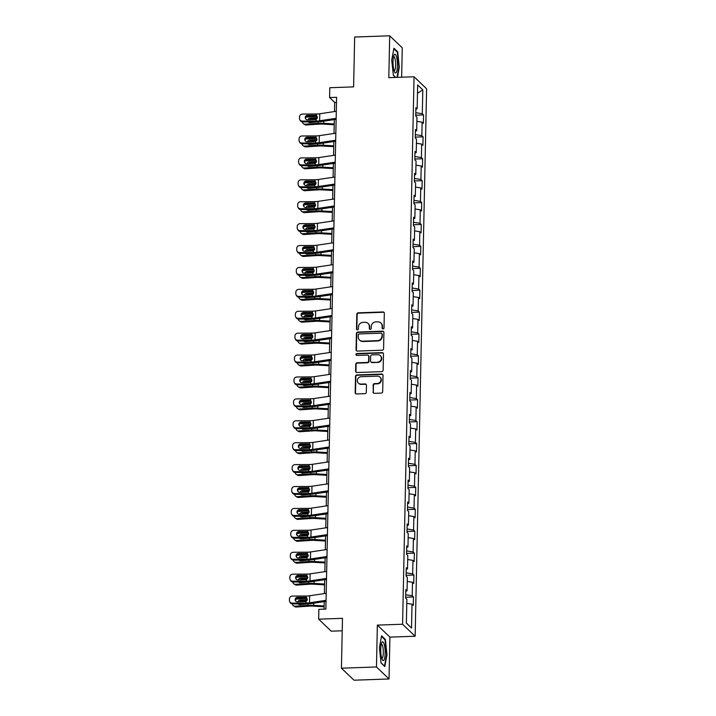 <?xml version="1.0" encoding="UTF-8"?>
<svg xmlns="http://www.w3.org/2000/svg" width="716" height="716" viewBox="0 0 716 716"><rect width="100%" height="100%" fill="white"/><g stroke="black" fill="none" stroke-linecap="round" stroke-linejoin="round"><path stroke-width="1.07" d="M383.033 328.93A0.993 0.94 -46.3 0 0 384.018 327.937L384.322 313.286A1.414 1.343 -46.3 0 0 382.979 311.952L358.215 312.82A1.414 1.343 -46.3 0 0 356.81 314.252L356.505 328.895A0.993 0.94 -46.3 0 0 357.445 329.825A0.993 0.94 -46.3 0 0 358.43 328.832L358.474 326.935A4.529 4.287 -46.3 0 1 362.967 322.37L365.026 322.298A4.529 4.287 -46.3 0 1 369.34 326.55L369.295 328.447A0.993 0.94 -46.3 0 0 370.244 329.378A0.993 0.94 -46.3 0 0 371.228 328.384L371.264 326.487A4.529 4.287 -46.3 0 1 375.757 321.923L377.824 321.851A4.529 4.287 -46.3 0 1 382.129 326.102L382.093 328A0.993 0.94 -46.3 0 0 383.033 328.93M372.982 392.001A1.414 1.343 -46.3 0 0 374.334 393.326L381.279 393.084A1.414 1.343 -46.3 0 0 382.684 391.661L383.024 375.39A1.414 1.343 -46.3 0 0 381.673 374.056L356.917 374.924A1.414 1.343 -46.3 0 0 355.512 376.356L355.172 392.619A1.414 1.343 -46.3 0 0 356.514 393.952L364.909 393.657A1.414 1.343 -46.3 0 0 366.315 392.234L366.458 385.271A1.414 1.343 -46.3 0 0 365.115 383.937L360.954 384.089A3.786 3.58 -46.3 0 1 357.642 379.131A3.786 3.58 -46.3 0 1 361.106 376.714L377.404 376.142A3.786 3.58 -46.3 0 1 380.715 381.091A3.786 3.58 -46.3 0 1 377.251 383.516L374.531 383.606A1.414 1.343 -46.3 0 0 373.134 385.038L373.322 392.323A1.414 1.343 -46.3 0 0 373.564 393.12M401.64 77.203L402.258 47.802L389.692 35.8L354.662 37.026L353.615 86.887L329.79 87.719L329.584 97.555L336.592 97.304L325.87 609.092L318.862 609.343L318.656 619.17L331.222 631.172L342.221 630.787M376.473 666.972L389.039 678.974L389.916 637.124L377.35 625.113L376.473 666.972L341.434 668.198L342.481 618.338L318.656 619.17M377.35 625.113L402.58 624.236L414.045 76.773L426.602 88.775L415.137 636.238L402.58 624.236M389.692 35.8L388.815 77.65L414.045 76.773M382.174 350.214A1.414 1.343 -46.3 0 0 383.579 348.781L383.919 332.519A1.414 1.343 -46.3 0 0 382.577 331.186L357.812 332.054A1.414 1.343 -46.3 0 0 356.407 333.477L356.067 349.748A1.414 1.343 -46.3 0 0 357.418 351.082L382.174 350.214M383.472 353.955L383.132 370.226A1.414 1.343 -46.3 0 1 381.726 371.649L356.962 372.517A1.414 1.343 -46.3 0 1 355.619 371.183L355.762 364.22A1.414 1.343 -46.3 0 1 357.168 362.797L367.21 362.448A1.414 1.343 -46.3 0 0 368.615 361.016L368.713 356.398A1.414 1.343 -46.3 0 0 367.371 355.073L356.908 355.431A0.993 0.94 -46.3 0 1 356.049 354.143A0.993 0.94 -46.3 0 1 356.953 353.507L382.129 352.621A1.414 1.343 -46.3 0 1 383.472 353.955M389.039 678.974L353.999 680.2L341.434 668.198M413.454 596.947L412.21 595.766L412.497 582.278L413.732 583.459L413.911 575.038L412.667 573.856L412.953 560.368L414.188 561.55L414.367 553.128L413.132 551.947L413.409 538.459L414.654 539.64L414.824 531.218L413.588 530.037L413.866 516.549L415.11 517.731L415.289 509.309L414.045 508.118L414.331 494.64L415.566 495.821L415.745 487.399L414.501 486.209L414.788 472.73L416.023 473.911L416.202 465.49L414.967 464.299L415.244 450.82L416.488 452.002L416.667 443.58L415.423 442.39L415.71 428.911L416.945 430.092L417.124 421.67L415.88 420.48L416.166 407.001L417.401 408.183L417.58 399.761L416.345 398.57L416.623 385.092L417.867 386.273L418.037 377.851L416.801 376.661L417.079 363.182L418.323 364.363L418.502 355.942L417.258 354.751L417.544 341.272L418.779 342.454L418.958 334.032L417.714 332.842L418.001 319.363L419.236 320.544L419.415 312.122L418.18 310.932L418.457 297.453L419.701 298.635L419.871 290.213L418.636 289.022L418.923 275.544L420.158 276.725L420.337 268.303L419.093 267.113L419.379 253.634L420.614 254.815L420.793 246.394L419.558 245.203L419.836 231.724L421.08 232.906L421.25 224.484L420.015 223.294L420.292 209.815L421.536 210.996L421.715 202.574L420.471 201.384L420.757 187.905L421.993 189.087L422.171 180.665L420.927 179.474L421.214 165.996L422.449 167.177L422.628 158.755L421.393 157.565L421.67 144.086L422.914 145.267L423.084 136.837L421.849 135.655L422.136 122.176L423.371 123.358L423.55 114.927L422.306 113.746L422.807 89.867L417.652 84.944L417.151 108.814L415.906 107.633L415.728 116.055L416.972 117.245L416.685 130.724L415.45 129.542L415.271 137.973L416.515 139.155L416.229 152.633L414.994 151.452L414.815 159.883L416.05 161.064L415.772 174.543L414.528 173.362L414.358 181.792L415.593 182.974L415.316 196.453L414.072 195.271L413.893 203.702L415.137 204.883L414.85 218.362L413.615 217.181L413.436 225.612L414.68 226.793L414.394 240.272L413.159 239.09L412.98 247.521L414.215 248.703L413.938 262.181L412.693 261L412.523 269.431L413.759 270.612L413.472 284.091L412.237 282.91L412.058 291.34L413.302 292.522L413.016 306L411.781 304.819L411.602 313.25L412.837 314.431L412.559 327.91L411.315 326.729L411.145 335.16L412.38 336.341L412.103 349.82L410.859 348.638L410.68 357.069L411.924 358.251L411.637 371.729L410.402 370.548L410.223 378.979L411.467 380.16L411.181 393.639L409.946 392.457L409.767 400.888L411.002 402.07L410.724 415.549L409.48 414.367L409.31 422.798L410.545 423.979L410.259 437.467L409.024 436.277L408.845 444.708L410.089 445.889L409.803 459.377L408.567 458.186L408.389 466.617L409.624 467.799L409.346 481.286L408.102 480.096L407.932 488.527L409.167 489.708L408.89 503.196L407.646 502.005L407.467 510.436L408.711 511.618L408.424 525.105L407.189 523.915L407.01 532.346L408.254 533.527L407.968 547.015L406.733 545.825L406.554 554.256L407.789 555.437L407.511 568.925L406.267 567.734L406.097 576.165L407.332 577.347L407.055 590.834L405.811 589.644L405.632 598.075L406.876 599.256L406.375 623.135L411.53 628.066L412.031 604.188L413.275 605.369L413.454 596.947L405.65 597.216M405.704 594.736L412.21 595.766M407.243 581.446L412.497 582.278M407.055 590.834L405.775 591.282M406.16 572.827L412.667 573.856M407.708 559.536L412.953 560.368M407.511 568.925L406.24 569.372M406.625 550.917L413.132 551.947M408.165 537.627L413.409 538.459M407.968 547.015L406.697 547.463M407.082 529.008L413.588 530.037M408.621 515.717L413.866 516.549M408.424 525.105L407.153 525.553M407.538 507.098L414.045 508.118M409.087 493.807L414.331 494.64M408.89 503.196L407.61 503.643M408.004 485.188L414.501 486.209M409.543 471.898L414.788 472.73M409.346 481.286L408.075 481.734M408.46 463.279L414.967 464.299M410 449.988L415.244 450.82M409.803 459.377L408.532 459.824M408.917 441.36L415.423 442.39M410.456 428.079L415.71 428.911M410.259 437.467L408.988 437.915M409.373 419.451L415.88 420.48M410.921 406.169L416.166 407.001M410.724 415.549L409.445 416.005M409.838 397.541L416.345 398.57M411.378 384.259L416.623 385.092M411.181 393.639L409.91 394.095M410.295 375.632L416.801 376.661M411.834 362.35L417.079 363.182M411.637 371.729L410.366 372.177M410.751 353.722L417.258 354.751M412.3 340.44L417.544 341.272M412.103 349.82L410.823 350.267M411.217 331.812L417.714 332.842M412.756 318.53L418.001 319.363M412.559 327.91L411.288 328.358M411.673 309.903L418.18 310.932M413.213 296.621L418.457 297.453M413.016 306L411.745 306.448M412.13 287.993L418.636 289.022M413.669 274.711L418.923 275.544M413.472 284.091L412.201 284.538M412.586 266.084L419.093 267.113M414.134 252.802L419.379 253.634M413.938 262.181L412.658 262.629M413.051 244.174L419.558 245.203M414.591 230.892L419.836 231.724M414.394 240.272L413.123 240.719M413.508 222.264L420.015 223.294M415.047 208.983L420.292 209.815M414.85 218.362L413.58 218.81M413.964 200.355L420.471 201.384M415.513 187.073L420.757 187.905M415.316 196.453L414.036 196.9M414.421 178.445L420.927 179.474M415.969 165.163L421.214 165.996M415.772 174.543L414.501 174.99M414.886 156.536L421.393 157.565M416.426 143.254L421.67 144.086M416.229 152.633L414.958 153.081M415.343 134.626L421.849 135.655M416.882 121.344L422.136 122.176M416.685 130.724L415.414 131.171M415.799 112.716L422.306 113.746M417.473 93.277L422.807 89.867M417.151 108.814L415.871 109.262M389.916 637.124L415.137 636.238M329.584 97.555L334.676 102.415L334.488 111.562M334.318 119.608L334.023 133.471M333.853 141.517L333.567 155.381M333.396 163.427L333.11 177.291M332.94 185.337L332.645 199.2M332.484 207.246L332.188 221.11M332.018 229.156L331.732 243.019M331.562 251.065L331.275 264.929M331.105 272.975L330.81 286.839M330.64 294.885L330.353 308.748M330.183 316.794L329.897 330.658M329.727 338.704L329.432 352.567M329.27 360.613L328.975 374.477M328.805 382.523L328.519 396.387M328.349 404.433L328.062 418.296M327.892 426.342L327.597 440.206M327.436 448.252L327.14 462.115M326.97 470.161L326.684 484.025M326.514 492.071L326.228 505.935M326.057 513.981L325.762 527.844M325.592 535.89L325.306 549.754M325.136 557.8L324.849 571.663M324.679 579.709L324.384 593.573M324.223 601.619L324.062 609.164M406.375 623.001L411.53 628.066M406.786 603.355L412.031 604.188M336.484 102.352L334.676 102.415M415.745 115.204L423.55 114.927M415.289 137.114L423.084 136.837M414.832 159.024L422.628 158.755M414.376 180.933L422.171 180.665M413.911 202.843L421.715 202.574M413.454 224.752L421.25 224.484M412.998 246.662L420.793 246.394M412.541 268.572L420.337 268.303M412.076 290.481L419.871 290.213M411.619 312.391L419.415 312.122M411.163 334.3L418.958 334.032M410.698 356.21L418.502 355.942M410.241 378.12L418.037 377.851M409.785 400.029L417.58 399.761M409.328 421.939L417.124 421.67M408.863 443.848L416.667 443.58M408.406 465.758L416.202 465.49M407.95 487.668L415.745 487.399M407.485 509.577L415.289 509.309M407.028 531.487L414.824 531.218M406.572 553.396L414.367 553.128M406.115 575.306L413.911 575.038M397.416 77.355L399.304 67.188L397.693 51.821L393.916 48.214L391.733 59.956L393.344 75.314L395.545 77.418M384.814 666.56L386.989 654.818L385.387 639.46L381.601 635.844L379.426 647.586L381.037 662.944L384.814 666.56M396.977 51.847L397.693 51.821M384.671 639.477L385.387 639.46M382.559 328.823A0.993 0.94 -46.3 0 1 382.434 328.322L382.469 326.433A4.529 4.287 -46.3 0 0 381.198 323.31L380.858 322.988M368.069 323.435L368.409 323.757A4.529 4.287 -46.3 0 1 369.68 326.881L369.635 328.769A0.993 0.94 -46.3 0 0 369.769 329.27M384.08 312.489A1.414 1.343 -46.3 0 0 383.32 312.283L358.555 313.152A1.414 1.343 -46.3 0 0 357.15 314.575L356.845 329.226A0.993 0.94 -46.3 0 0 356.971 329.718M383.678 331.723A1.414 1.343 -46.3 0 0 382.917 331.508L358.152 332.376A1.414 1.343 -46.3 0 0 356.747 333.808L356.407 350.07A1.414 1.343 -46.3 0 0 356.649 350.867M381.968 334.103A0.993 0.94 -46.3 0 0 381.019 333.173L359.289 333.933A0.993 0.94 -46.3 0 0 358.304 334.927L358.26 336.932A4.529 4.287 -46.3 0 0 362.573 341.183L377.43 340.664A4.529 4.287 -46.3 0 0 381.923 336.099L382.299 334.426A0.993 0.94 -46.3 0 0 382.022 333.745L381.682 333.414M359.53 340.046L359.871 340.377A4.529 4.287 -46.3 0 0 362.914 341.514L362.573 341.183M382.299 334.426L382.263 336.422A4.529 4.287 -46.3 0 1 377.771 340.986L362.914 341.514M368.319 355.422L368.65 355.745A1.414 1.343 -46.3 0 1 369.053 356.72L368.955 361.338A1.414 1.343 -46.3 0 1 367.55 362.77L357.508 363.119A1.414 1.343 -46.3 0 0 356.103 364.551L355.959 371.506A1.414 1.343 -46.3 0 0 356.201 372.311M383.23 353.158A1.414 1.343 -46.3 0 0 382.469 352.952L357.293 353.829A0.993 0.94 -46.3 0 0 356.443 355.324M377.636 362.081A3.786 3.58 -46.3 0 0 380.321 355.655A3.786 3.58 -46.3 0 0 377.788 354.706L372.043 354.903A1.414 1.343 -46.3 0 0 370.637 356.335L370.539 360.954A1.414 1.343 -46.3 0 0 371.89 362.278L377.967 362.403A3.786 3.58 -46.3 0 0 380.661 355.977L380.321 355.655M370.942 361.929L371.282 362.251A1.414 1.343 -46.3 0 0 372.231 362.609L371.89 362.278M377.967 362.403L372.231 362.609M379.945 377.09L380.286 377.413A3.786 3.58 -46.3 0 1 377.592 383.839L374.871 383.937A1.414 1.343 -46.3 0 0 373.466 385.36L373.322 392.323M358.412 383.132L358.752 383.463A3.786 3.58 -46.3 0 0 361.294 384.411L360.954 384.089M366.216 384.474A1.414 1.343 -46.3 0 0 365.455 384.268L361.294 384.411M382.783 374.593A1.414 1.343 -46.3 0 0 382.013 374.387L357.257 375.256A1.414 1.343 -46.3 0 0 355.852 376.679L355.512 392.95A1.414 1.343 -46.3 0 0 355.754 393.746M317.17 116.386L306.063 117.12M334.229 123.931L323.721 123.322A10.821 2.452 -178.8 0 0 318.101 123.34L305.088 124.199L306.367 124.987A2.882 2.622 121.6 0 1 304.918 124.638L303.638 123.85A2.882 2.622 -58.4 0 0 305.088 124.199M334.211 124.754L323.131 124.119A7.214 1.638 -178.8 0 0 319.381 124.128L306.367 124.987M318.754 121.774L309.965 122.615A2.309 2.094 121.6 0 1 308.31 121.89M302.465 121.908A2.882 2.622 -58.4 0 0 303.638 123.85M307.978 119.805A2.309 2.094 121.6 0 1 310.064 118.122L317.43 117.63M317.161 118.525L311.344 118.91A2.309 2.094 -58.4 0 0 309.697 119.796M309.205 121.881A2.309 2.094 -58.4 0 0 309.527 122.597M336.153 118.319L319.631 120.771A7.214 1.638 1.2 0 1 316.132 121.022L302.295 121.094L302.698 121.917A2.882 2.792 153.8 0 1 300.174 120.377L299.771 119.563A2.882 2.792 -26.2 0 0 302.295 121.094M336.126 119.339L321.779 121.469A10.821 2.452 1.2 0 1 316.535 121.836L302.698 121.917M336.296 111.293L319.775 113.754A7.214 1.638 1.2 0 1 316.275 113.996L302.447 114.077A2.882 2.792 -26.2 0 0 299.521 116.896L299.494 118.301A2.882 2.792 -26.2 0 0 299.771 119.563M316.651 116.117L315.183 115.267L307.576 115.312L307.978 116.126L316.221 116.081M307.978 116.126A2.309 2.229 -26.2 0 0 305.705 118.963M315.183 115.267L316.248 115.509L317.439 117.478L316.159 119.509L307.486 119.805A2.309 2.229 153.8 0 1 305.24 117.567A2.309 2.229 153.8 0 1 307.576 115.312M316.275 113.996L316.633 115.759M393.97 70.437A9.371 2.193 88 0 0 394.623 72.128A9.371 2.193 88 0 0 397.237 68.763A9.371 2.193 88 0 0 396.512 56.725A9.371 2.193 88 0 0 394.033 55.096A9.371 2.193 88 0 0 393.97 70.437M394.051 70.687A7.097 1.656 88 0 0 394.212 70.723A7.097 1.656 88 0 0 395.59 66.194A7.097 1.656 88 0 0 394.919 58.435A7.097 1.656 88 0 0 393.71 56.528A7.097 1.656 88 0 0 393.549 56.573M393.8 48.813L397.344 52.196L398.901 67.08L397.004 77.364M395.697 77.409L393.326 75.144M385.136 653.323A9.371 2.193 88 0 0 384.071 643.926A9.371 2.193 88 0 0 381.718 642.726A9.371 2.193 88 0 0 380.724 649.099A9.371 2.193 88 0 0 382.317 659.758A9.371 2.193 88 0 0 385.136 653.323M381.735 658.317A7.097 1.656 88 0 0 381.905 658.353A7.097 1.656 88 0 0 383.32 652.849A7.097 1.656 88 0 0 381.404 644.158A7.097 1.656 88 0 0 381.243 644.203M381.494 636.443L385.038 639.827L386.595 654.71L384.492 666.095L381.019 662.774M316.714 138.295L305.607 139.029M333.763 145.84L323.256 145.232A10.821 2.452 -178.8 0 0 317.644 145.25L304.631 146.109L305.911 146.896A2.882 2.622 121.6 0 1 304.461 146.547L303.181 145.76A2.882 2.622 -58.4 0 0 304.631 146.109M333.745 146.664L322.665 146.028A7.214 1.638 -178.8 0 0 318.924 146.037L305.911 146.896M318.298 143.683L309.509 144.525A2.309 2.094 121.6 0 1 307.844 143.8M302.009 143.818A2.882 2.622 -58.4 0 0 303.181 145.76M307.522 141.714A2.309 2.094 121.6 0 1 309.607 140.032L316.964 139.539M316.705 140.434L310.887 140.819A2.309 2.094 -58.4 0 0 309.24 141.705M308.748 143.791A2.309 2.094 -58.4 0 0 309.07 144.507M316.257 160.205L305.15 160.939M333.307 167.75L322.8 167.141A10.821 2.452 -178.8 0 0 317.179 167.159L304.175 168.018L305.455 168.806A2.882 2.622 121.6 0 1 303.996 168.457L302.716 167.669A2.882 2.622 -58.4 0 0 304.175 168.018M333.289 168.573L322.209 167.938A7.214 1.638 -178.8 0 0 318.459 167.947L305.455 168.806M317.841 165.593L309.052 166.434A2.309 2.094 121.6 0 1 307.388 165.709M301.552 165.727A2.882 2.622 -58.4 0 0 302.716 167.669M307.066 163.624A2.309 2.094 121.6 0 1 309.142 161.941L316.508 161.449M316.248 162.344L310.431 162.729A2.309 2.094 -58.4 0 0 308.784 163.615M308.283 165.7A2.309 2.094 -58.4 0 0 308.605 166.416M335.688 140.229L319.175 142.69A7.214 1.638 1.2 0 1 315.666 142.931L301.839 143.003L302.241 143.826A2.882 2.792 153.8 0 1 299.709 142.287L299.306 141.473A2.882 2.792 -26.2 0 0 301.839 143.003M335.67 141.249L321.323 143.388A10.821 2.452 1.2 0 1 316.069 143.746L302.241 143.826M335.84 133.203L319.318 135.664A7.214 1.638 1.2 0 1 315.819 135.906L301.991 135.986A2.882 2.792 -26.2 0 0 299.064 138.806L299.028 140.211A2.882 2.792 -26.2 0 0 299.306 141.473M316.195 138.027L314.727 137.177L307.119 137.221L307.522 138.036L315.756 137.991M307.522 138.036A2.309 2.229 -26.2 0 0 305.249 140.873M314.727 137.177L315.783 137.418L316.973 139.387L315.702 141.419L307.021 141.714A2.309 2.229 153.8 0 1 304.783 139.477A2.309 2.229 153.8 0 1 307.119 137.221M315.819 135.906L316.177 137.669M335.231 162.138L318.71 164.599A7.214 1.638 1.2 0 1 315.21 164.841L301.382 164.913L301.785 165.736A2.882 2.792 153.8 0 1 299.252 164.197L298.849 163.382A2.882 2.792 -26.2 0 0 301.382 164.913M335.213 163.159L320.866 165.298A10.821 2.452 1.2 0 1 315.613 165.656L301.785 165.736M335.383 155.112L318.862 157.574A7.214 1.638 1.2 0 1 315.362 157.815L301.525 157.896A2.882 2.792 -26.2 0 0 298.599 160.715L298.572 162.12A2.882 2.792 -26.2 0 0 298.849 163.382M315.738 159.936L314.27 159.086L306.663 159.131L307.066 159.945L315.3 159.901M307.066 159.945A2.309 2.229 -26.2 0 0 304.783 162.783M314.27 159.086L315.326 159.328L316.517 161.297L315.246 163.329L306.564 163.624A2.309 2.229 153.8 0 1 304.318 161.386A2.309 2.229 153.8 0 1 306.663 159.131M315.362 157.815L315.72 159.579M315.792 182.115L304.685 182.849M332.851 189.659L322.343 189.051A10.821 2.452 -178.8 0 0 316.723 189.069L303.709 189.928L304.998 190.716A2.882 2.622 121.6 0 1 303.539 190.367L302.259 189.579A2.882 2.622 -58.4 0 0 303.709 189.928M332.833 190.483L321.752 189.847A7.214 1.638 -178.8 0 0 318.002 189.856L304.998 190.716M317.385 187.502L308.596 188.344A2.309 2.094 121.6 0 1 306.931 187.619M301.087 187.637A2.882 2.622 -58.4 0 0 302.259 189.579M306.609 185.534A2.309 2.094 121.6 0 1 308.685 183.851L316.051 183.359M315.783 184.254L309.965 184.639A2.309 2.094 -58.4 0 0 308.319 185.525M307.826 187.61A2.309 2.094 -58.4 0 0 308.149 188.326M315.335 204.024L304.228 204.758M332.385 211.569L321.887 210.96A10.821 2.452 -178.8 0 0 316.266 210.978L303.253 211.838L304.533 212.625A2.882 2.622 121.6 0 1 303.083 212.276L301.803 211.489A2.882 2.622 -58.4 0 0 303.253 211.838M332.376 212.392L321.287 211.757A7.214 1.638 -178.8 0 0 317.546 211.766L304.533 212.625M316.92 209.412L308.131 210.253A2.309 2.094 121.6 0 1 306.466 209.528M300.63 209.546A2.882 2.622 -58.4 0 0 301.803 211.489M306.144 207.443A2.309 2.094 121.6 0 1 308.229 205.761L315.586 205.268M315.326 206.163L309.509 206.548A2.309 2.094 -58.4 0 0 307.862 207.434M307.37 209.519A2.309 2.094 -58.4 0 0 307.692 210.236M314.879 225.934L303.772 226.668M331.929 233.479L321.421 232.87A10.821 2.452 -178.8 0 0 315.801 232.888L302.796 233.747L304.076 234.535A2.882 2.622 121.6 0 1 302.626 234.186L301.338 233.398A2.882 2.622 -58.4 0 0 302.796 233.747M331.911 234.302L320.831 233.667A7.214 1.638 -178.8 0 0 317.09 233.676L304.076 234.535M316.463 231.322L307.674 232.163A2.309 2.094 121.6 0 1 306.009 231.438M300.174 231.456A2.882 2.622 -58.4 0 0 301.338 233.398M305.687 229.353A2.309 2.094 121.6 0 1 307.773 227.67L315.13 227.178M314.87 228.073L309.052 228.458A2.309 2.094 -58.4 0 0 307.406 229.344M306.904 231.429A2.309 2.094 -58.4 0 0 307.236 232.145M334.775 184.048L318.253 186.509A7.214 1.638 1.2 0 1 314.754 186.751L300.926 186.822L301.329 187.646A2.882 2.792 153.8 0 1 298.796 186.106L298.393 185.292A2.882 2.792 -26.2 0 0 300.926 186.822M334.757 185.068L320.41 187.207A10.821 2.452 1.2 0 1 315.156 187.565L301.329 187.646M334.918 177.022L318.396 179.483A7.214 1.638 1.2 0 1 314.897 179.725L301.069 179.805A2.882 2.792 -26.2 0 0 298.142 182.625L298.116 184.03A2.882 2.792 -26.2 0 0 298.393 185.292M315.273 181.846L313.805 180.996L306.197 181.041L306.6 181.855L314.843 181.81M306.6 181.855A2.309 2.229 -26.2 0 0 304.327 184.692M313.805 180.996L314.87 181.238L316.06 183.207L314.78 185.238L306.108 185.534A2.309 2.229 153.8 0 1 303.861 183.296A2.309 2.229 153.8 0 1 306.197 181.041M314.897 179.725L315.264 181.488M334.318 205.957L317.797 208.419A7.214 1.638 1.2 0 1 314.297 208.66L300.46 208.732L300.863 209.555A2.882 2.792 153.8 0 1 298.339 208.016L297.937 207.201A2.882 2.792 -26.2 0 0 300.46 208.732M334.291 206.978L319.945 209.117A10.821 2.452 1.2 0 1 314.7 209.475L300.863 209.555M334.462 198.932L317.94 201.393A7.214 1.638 1.2 0 1 314.44 201.635L300.613 201.715A2.882 2.792 -26.2 0 0 297.686 204.543L297.659 205.94A2.882 2.792 -26.2 0 0 297.937 207.201M314.816 203.756L313.348 202.905L305.741 202.95L306.144 203.765L314.387 203.72M306.144 203.765A2.309 2.229 -26.2 0 0 303.87 206.602M313.348 202.905L314.405 203.147L315.595 205.116L314.324 207.148L305.651 207.443A2.309 2.229 153.8 0 1 303.405 205.206A2.309 2.229 153.8 0 1 305.741 202.95M314.44 201.635L314.798 203.398M333.853 227.867L317.331 230.328A7.214 1.638 1.2 0 1 313.832 230.57L300.004 230.65L300.407 231.465A2.882 2.792 153.8 0 1 297.874 229.925L297.471 229.111A2.882 2.792 -26.2 0 0 300.004 230.65M333.835 228.887L319.488 231.026A10.821 2.452 1.2 0 1 314.235 231.384L300.407 231.465M334.005 220.841L317.483 223.303A7.214 1.638 1.2 0 1 313.984 223.544L300.147 223.625A2.882 2.792 -26.2 0 0 297.23 226.453L297.194 227.849A2.882 2.792 -26.2 0 0 297.471 229.111M314.36 225.665L312.892 224.815L305.285 224.86L305.687 225.674L313.921 225.63M305.687 225.674A2.309 2.229 -26.2 0 0 303.414 228.511M312.892 224.815L313.948 225.057L315.138 227.026L313.868 229.057L305.186 229.353A2.309 2.229 153.8 0 1 302.94 227.115A2.309 2.229 153.8 0 1 305.285 224.86M313.984 223.544L314.342 225.307M314.413 247.843L303.307 248.577M331.472 255.388L320.965 254.78A10.821 2.452 -178.8 0 0 315.344 254.798L302.34 255.657L303.62 256.444A2.882 2.622 121.6 0 1 302.161 256.095L300.881 255.308A2.882 2.622 -58.4 0 0 302.34 255.657M331.454 256.212L320.374 255.576A7.214 1.638 -178.8 0 0 316.624 255.585L303.62 256.444M316.007 253.231L307.218 254.073A2.309 2.094 121.6 0 1 305.553 253.348M299.709 253.366A2.882 2.622 -58.4 0 0 300.881 255.308M305.231 251.262A2.309 2.094 121.6 0 1 307.307 249.58L314.673 249.087M314.405 249.982L308.587 250.367A2.309 2.094 -58.4 0 0 306.949 251.253M306.448 253.339A2.309 2.094 -58.4 0 0 306.77 254.055M333.396 249.777L316.875 252.238A7.214 1.638 1.2 0 1 313.375 252.48L299.548 252.56L299.95 253.375A2.882 2.792 153.8 0 1 297.417 251.835L297.015 251.021A2.882 2.792 -26.2 0 0 299.548 252.56M333.379 250.797L319.032 252.936A10.821 2.452 1.2 0 1 313.778 253.294L299.95 253.375M333.549 242.751L317.027 245.212A7.214 1.638 1.2 0 1 313.519 245.454L299.691 245.534A2.882 2.792 -26.2 0 0 296.764 248.363L296.737 249.759A2.882 2.792 -26.2 0 0 297.015 251.021M313.894 247.575L312.436 246.725L304.828 246.769L305.231 247.593L313.465 247.539M305.231 247.593A2.309 2.229 -26.2 0 0 302.949 250.421M312.436 246.725L313.492 246.966L314.682 248.935L313.411 250.967L304.73 251.262A2.309 2.229 153.8 0 1 302.483 249.025A2.309 2.229 153.8 0 1 304.828 246.769M313.519 245.454L313.885 247.217M313.957 269.753L302.85 270.496M331.016 277.298L320.508 276.689A10.821 2.452 -178.8 0 0 314.888 276.707L301.875 277.566L303.163 278.354A2.882 2.622 121.6 0 1 301.705 278.005L300.425 277.217A2.882 2.622 -58.4 0 0 301.875 277.566M330.998 278.121L319.918 277.486A7.214 1.638 -178.8 0 0 316.168 277.495L303.163 278.354M315.55 275.141L306.752 275.982A2.309 2.094 121.6 0 1 305.097 275.257M299.252 275.275A2.882 2.622 -58.4 0 0 300.425 277.217M304.765 273.172A2.309 2.094 121.6 0 1 306.851 271.489L314.217 270.997M313.948 271.892L308.131 272.277A2.309 2.094 -58.4 0 0 306.484 273.163M305.992 275.248A2.309 2.094 -58.4 0 0 306.314 275.964M332.94 271.686L316.418 274.147A7.214 1.638 1.2 0 1 312.919 274.389L299.082 274.47L299.485 275.284A2.882 2.792 153.8 0 1 296.961 273.745L296.558 272.93A2.882 2.792 -26.2 0 0 299.082 274.47M332.913 272.707L318.575 274.846A10.821 2.452 1.2 0 1 313.322 275.204L299.485 275.284M333.083 264.66L316.562 267.122A7.214 1.638 1.2 0 1 313.062 267.363L299.234 267.444A2.882 2.792 -26.2 0 0 296.308 270.272L296.281 271.668A2.882 2.792 -26.2 0 0 296.558 272.93M313.438 269.485L311.97 268.634L304.363 268.679L304.765 269.502L313.008 269.449M304.765 269.502A2.309 2.229 -26.2 0 0 302.492 272.331M311.97 268.634L313.035 268.876L314.226 270.845L312.946 272.877L304.273 273.172A2.309 2.229 153.8 0 1 302.027 270.934A2.309 2.229 153.8 0 1 304.363 268.679M313.062 267.363L313.42 269.127M313.501 291.663L302.394 292.405M330.55 299.207L320.043 298.599A10.821 2.452 -178.8 0 0 314.431 298.617L301.418 299.476L302.698 300.264A2.882 2.622 121.6 0 1 301.248 299.915L299.968 299.127A2.882 2.622 -58.4 0 0 301.418 299.476M330.532 300.031L319.452 299.395A7.214 1.638 -178.8 0 0 315.711 299.404L302.698 300.264M315.085 297.05L306.296 297.892A2.309 2.094 121.6 0 1 304.631 297.167M298.796 297.185A2.882 2.622 -58.4 0 0 299.968 299.127M304.309 295.082A2.309 2.094 121.6 0 1 306.394 293.399L313.751 292.907M313.492 293.802L307.674 294.187A2.309 2.094 -58.4 0 0 306.027 295.073M305.535 297.158A2.309 2.094 -58.4 0 0 305.857 297.874M332.484 293.596L315.962 296.057A7.214 1.638 1.2 0 1 312.453 296.299L298.626 296.379L299.028 297.194A2.882 2.792 153.8 0 1 296.496 295.654L296.093 294.84A2.882 2.792 -26.2 0 0 298.626 296.379M332.457 294.616L318.11 296.755A10.821 2.452 1.2 0 1 312.856 297.113L299.028 297.194M332.627 286.57L316.105 289.031A7.214 1.638 1.2 0 1 312.606 289.273L298.778 289.353A2.882 2.792 -26.2 0 0 295.851 292.182L295.815 293.587A2.882 2.792 -26.2 0 0 296.093 294.84M312.981 291.394L311.514 290.544L303.906 290.589L304.309 291.412L312.552 291.358M304.309 291.412A2.309 2.229 -26.2 0 0 302.036 294.24M311.514 290.544L312.57 290.786L313.76 292.755L312.489 294.786L303.808 295.082A2.309 2.229 153.8 0 1 301.57 292.844A2.309 2.229 153.8 0 1 303.906 290.589M312.606 289.273L312.964 291.036M313.044 313.572L301.937 314.315M330.094 321.117L319.587 320.508A10.821 2.452 -178.8 0 0 313.966 320.526L300.962 321.386L302.241 322.173A2.882 2.622 121.6 0 1 300.792 321.824L299.503 321.036A2.882 2.622 -58.4 0 0 300.962 321.386M330.076 321.94L318.996 321.305A7.214 1.638 -178.8 0 0 315.255 321.314L302.241 322.173M314.628 318.96L305.839 319.801A2.309 2.094 121.6 0 1 304.175 319.076M298.339 319.094A2.882 2.622 -58.4 0 0 299.503 321.036M303.853 316.991A2.309 2.094 121.6 0 1 305.929 315.309L313.295 314.816M313.035 315.711L307.218 316.096A2.309 2.094 -58.4 0 0 305.571 316.982M305.07 319.067A2.309 2.094 -58.4 0 0 305.401 319.784M332.018 315.505L315.496 317.967A7.214 1.638 1.2 0 1 311.997 318.208L298.169 318.289L298.572 319.103A2.882 2.792 153.8 0 1 296.039 317.564L295.636 316.749A2.882 2.792 -26.2 0 0 298.169 318.289M332 316.526L317.653 318.665A10.821 2.452 1.2 0 1 312.4 319.032L298.572 319.103M332.17 308.48L315.649 310.941A7.214 1.638 1.2 0 1 312.149 311.183L298.312 311.263A2.882 2.792 -26.2 0 0 295.386 314.091L295.359 315.496A2.882 2.792 -26.2 0 0 295.636 316.749M312.525 313.313L311.057 312.453L303.45 312.498L303.853 313.322L312.087 313.268M303.853 313.322A2.309 2.229 -26.2 0 0 301.57 316.15M311.057 312.453L312.113 312.695L313.304 314.664L312.033 316.696L303.351 316.991A2.309 2.229 153.8 0 1 301.105 314.754A2.309 2.229 153.8 0 1 303.45 312.498M312.149 311.183L312.507 312.946M312.579 335.482L301.472 336.225M329.637 343.027L319.13 342.418A10.821 2.452 -178.8 0 0 313.51 342.436L300.505 343.295L301.785 344.083A2.882 2.622 121.6 0 1 300.326 343.734L299.046 342.946A2.882 2.622 -58.4 0 0 300.505 343.295M329.62 343.85L318.539 343.215A7.214 1.638 -178.8 0 0 314.789 343.224L301.785 344.083M314.172 340.87L305.383 341.711A2.309 2.094 121.6 0 1 303.718 340.986M297.874 341.004A2.882 2.622 -58.4 0 0 299.046 342.946M303.396 338.901A2.309 2.094 121.6 0 1 305.472 337.218L312.838 336.726M312.57 337.621L306.752 338.006A2.309 2.094 -58.4 0 0 305.114 338.892M304.613 340.977A2.309 2.094 -58.4 0 0 304.935 341.693M331.562 337.415L315.04 339.876A7.214 1.638 1.2 0 1 311.541 340.118L297.713 340.198L298.116 341.013A2.882 2.792 153.8 0 1 295.583 339.474L295.18 338.659A2.882 2.792 -26.2 0 0 297.713 340.198M331.544 338.435L317.197 340.574A10.821 2.452 1.2 0 1 311.943 340.941L298.116 341.013M331.705 330.389L315.192 332.851A7.214 1.638 1.2 0 1 311.684 333.092L297.856 333.173A2.882 2.792 -26.2 0 0 294.929 336.001L294.903 337.406A2.882 2.792 -26.2 0 0 295.18 338.659M312.06 335.222L310.592 334.363L302.984 334.408L303.387 335.231L311.63 335.178M303.387 335.231A2.309 2.229 -26.2 0 0 301.114 338.059M310.592 334.363L311.657 334.605L312.847 336.574L311.567 338.605L302.895 338.901A2.309 2.229 153.8 0 1 300.648 336.663A2.309 2.229 153.8 0 1 302.984 334.408M311.684 333.092L312.051 334.855M312.122 357.391L301.015 358.134M329.181 364.936L318.674 364.328A10.821 2.452 -178.8 0 0 313.053 364.346L300.04 365.205L301.32 366.001A2.882 2.622 121.6 0 1 299.87 365.643L298.59 364.856A2.882 2.622 -58.4 0 0 300.04 365.205M329.163 365.76L318.074 365.124A7.214 1.638 -178.8 0 0 314.333 365.133L301.32 366.001M313.706 362.779L304.918 363.621A2.309 2.094 121.6 0 1 303.253 362.896M297.417 362.914A2.882 2.622 -58.4 0 0 298.59 364.856M302.931 360.81A2.309 2.094 121.6 0 1 305.016 359.128L312.382 358.635M312.113 359.53L306.296 359.915A2.309 2.094 -58.4 0 0 304.649 360.801M304.157 362.887A2.309 2.094 -58.4 0 0 304.479 363.603M331.105 359.325L314.584 361.786A7.214 1.638 1.2 0 1 311.084 362.028L297.247 362.108L297.65 362.923A2.882 2.792 153.8 0 1 295.126 361.383L294.724 360.569A2.882 2.792 -26.2 0 0 297.247 362.108M331.078 360.345L316.732 362.484A10.821 2.452 1.2 0 1 311.487 362.851L297.65 362.923M331.248 352.299L314.727 354.76A7.214 1.638 1.2 0 1 311.227 355.002L297.4 355.082A2.882 2.792 -26.2 0 0 294.473 357.911L294.446 359.316A2.882 2.792 -26.2 0 0 294.724 360.569M311.603 357.132L310.135 356.273L302.528 356.317L302.931 357.141L311.174 357.087M302.931 357.141A2.309 2.229 -26.2 0 0 300.657 359.969M310.135 356.273L311.192 356.514L312.382 358.483L311.111 360.515L302.438 360.81A2.309 2.229 153.8 0 1 300.192 358.582A2.309 2.229 153.8 0 1 302.528 356.317M311.227 355.002L311.585 356.765M311.666 379.301L300.559 380.044M328.716 386.846L318.208 386.237A10.821 2.452 -178.8 0 0 312.597 386.255L299.583 387.114L300.863 387.911A2.882 2.622 121.6 0 1 299.413 387.553L298.133 386.765A2.882 2.622 -58.4 0 0 299.583 387.114M328.698 387.669L317.618 387.034A7.214 1.638 -178.8 0 0 313.877 387.043L300.863 387.911M313.25 384.689L304.461 385.53A2.309 2.094 121.6 0 1 302.796 384.805M296.961 384.823A2.882 2.622 -58.4 0 0 298.133 386.765M302.474 382.72A2.309 2.094 121.6 0 1 304.56 381.037L311.916 380.545M311.657 381.44L305.839 381.825A2.309 2.094 -58.4 0 0 304.193 382.711M303.7 384.796A2.309 2.094 -58.4 0 0 304.023 385.512M330.64 381.234L314.127 383.695A7.214 1.638 1.2 0 1 310.619 383.937L296.791 384.018L297.194 384.832A2.882 2.792 153.8 0 1 294.661 383.302L294.258 382.478A2.882 2.792 -26.2 0 0 296.791 384.018M330.622 382.255L316.275 384.394A10.821 2.452 1.2 0 1 311.021 384.76L297.194 384.832M330.792 374.208L314.27 376.67A7.214 1.638 1.2 0 1 310.771 376.911L296.934 376.992A2.882 2.792 -26.2 0 0 294.016 379.82L293.981 381.225A2.882 2.792 -26.2 0 0 294.258 382.478M311.147 379.041L309.679 378.182L302.071 378.227L302.474 379.05L310.708 378.997M302.474 379.05A2.309 2.229 -26.2 0 0 300.201 381.879M309.679 378.182L310.735 378.424L311.925 380.393L310.655 382.425L301.973 382.72A2.309 2.229 153.8 0 1 299.727 380.491A2.309 2.229 153.8 0 1 302.071 378.227M310.771 376.911L311.129 378.675M311.209 401.211L300.102 401.953M328.259 408.755L317.752 408.147A10.821 2.452 -178.8 0 0 312.131 408.165L299.127 409.024L300.407 409.82A2.882 2.622 121.6 0 1 298.948 409.463L297.668 408.675A2.882 2.622 -58.4 0 0 299.127 409.024M328.241 409.579L317.161 408.943A7.214 1.638 -178.8 0 0 313.411 408.952L300.407 409.82M312.794 406.599L304.005 407.44A2.309 2.094 121.6 0 1 302.34 406.715M296.505 406.733A2.882 2.622 -58.4 0 0 297.668 408.675M302.018 404.63A2.309 2.094 121.6 0 1 304.094 402.947L311.46 402.455M311.192 403.35L305.374 403.735A2.309 2.094 -58.4 0 0 303.736 404.621M303.235 406.706A2.309 2.094 -58.4 0 0 303.557 407.422M330.183 403.144L313.662 405.605A7.214 1.638 1.2 0 1 310.162 405.847L296.335 405.927L296.737 406.742A2.882 2.792 153.8 0 1 294.204 405.211L293.802 404.388A2.882 2.792 -26.2 0 0 296.335 405.927M330.166 404.164L315.819 406.303A10.821 2.452 1.2 0 1 310.565 406.67L296.737 406.742M330.336 396.118L313.814 398.579A7.214 1.638 1.2 0 1 310.305 398.821L296.478 398.901A2.882 2.792 -26.2 0 0 293.551 401.73L293.524 403.135A2.882 2.792 -26.2 0 0 293.802 404.388M310.681 400.951L309.223 400.092L301.615 400.137L302.018 400.96L310.252 400.906M302.018 400.96A2.309 2.229 -26.2 0 0 299.736 403.788M309.223 400.092L310.279 400.334L311.469 402.303L310.198 404.334L301.517 404.63A2.309 2.229 153.8 0 1 299.27 402.401A2.309 2.229 153.8 0 1 301.615 400.137M310.305 398.821L310.672 400.584M310.744 423.12L299.637 423.863M327.803 430.665L317.295 430.056A10.821 2.452 -178.8 0 0 311.675 430.074L298.661 430.934L299.95 431.73A2.882 2.622 121.6 0 1 298.491 431.372L297.212 430.585A2.882 2.622 -58.4 0 0 298.661 430.934M327.785 431.488L316.705 430.853A7.214 1.638 -178.8 0 0 312.955 430.862L299.95 431.73M312.337 428.508L303.548 429.349A2.309 2.094 121.6 0 1 301.884 428.624M296.039 428.642A2.882 2.622 -58.4 0 0 297.212 430.585M301.561 426.539A2.309 2.094 121.6 0 1 303.638 424.856L311.004 424.364M310.735 425.259L304.918 425.644A2.309 2.094 -58.4 0 0 303.271 426.53M302.779 428.615A2.309 2.094 -58.4 0 0 303.101 429.332M329.727 425.053L313.205 427.515A7.214 1.638 1.2 0 1 309.706 427.756L295.869 427.837L296.272 428.651A2.882 2.792 153.8 0 1 293.748 427.121L293.345 426.297A2.882 2.792 -26.2 0 0 295.869 427.837M329.7 426.074L315.362 428.213A10.821 2.452 1.2 0 1 310.109 428.58L296.272 428.651M329.87 418.028L313.348 420.489A7.214 1.638 1.2 0 1 309.849 420.731L296.021 420.811A2.882 2.792 -26.2 0 0 293.095 423.639L293.068 425.044A2.882 2.792 -26.2 0 0 293.345 426.297M310.225 422.861L308.757 422.001L301.15 422.046L301.552 422.87L309.795 422.816M301.552 422.87A2.309 2.229 -26.2 0 0 299.279 425.698M308.757 422.001L309.822 422.243L311.012 424.212L309.733 426.244L301.06 426.539A2.309 2.229 153.8 0 1 298.814 424.311A2.309 2.229 153.8 0 1 301.15 422.046M309.849 420.731L310.207 422.494M310.288 445.03L299.181 445.773M327.337 452.575L316.83 451.966A10.821 2.452 -178.8 0 0 311.218 451.984L298.205 452.843L299.485 453.64A2.882 2.622 121.6 0 1 298.035 453.282L296.755 452.494A2.882 2.622 -58.4 0 0 298.205 452.843M327.319 453.398L316.239 452.763A7.214 1.638 -178.8 0 0 312.498 452.772L299.485 453.64M311.872 450.418L303.083 451.259A2.309 2.094 121.6 0 1 301.418 450.534M295.583 450.552A2.882 2.622 -58.4 0 0 296.755 452.494M301.096 448.449A2.309 2.094 121.6 0 1 303.181 446.766L310.538 446.283M310.279 447.169L304.461 447.554A2.309 2.094 -58.4 0 0 302.814 448.44M302.322 450.525A2.309 2.094 -58.4 0 0 302.644 451.241M329.27 446.963L312.749 449.424A7.214 1.638 1.2 0 1 309.24 449.666L295.413 449.746L295.815 450.561A2.882 2.792 153.8 0 1 293.283 449.03L292.88 448.207A2.882 2.792 -26.2 0 0 295.413 449.746M329.244 447.983L314.897 450.122A10.821 2.452 1.2 0 1 309.643 450.489L295.815 450.561M329.414 439.937L312.892 442.399A7.214 1.638 1.2 0 1 309.393 442.64L295.565 442.721A2.882 2.792 -26.2 0 0 292.638 445.549L292.611 446.954A2.882 2.792 -26.2 0 0 292.88 448.207M309.768 444.77L308.301 443.911L300.693 443.956L301.096 444.779L309.339 444.734M301.096 444.779A2.309 2.229 -26.2 0 0 298.823 447.607M308.301 443.911L309.357 444.153L310.547 446.122L309.276 448.153L300.604 448.449A2.309 2.229 153.8 0 1 298.357 446.22A2.309 2.229 153.8 0 1 300.693 443.956M309.393 442.64L309.751 444.403M309.831 466.939L298.724 467.682M326.881 474.484L316.374 473.876A10.821 2.452 -178.8 0 0 310.753 473.894L297.749 474.753L299.028 475.549A2.882 2.622 121.6 0 1 297.579 475.191L296.29 474.404A2.882 2.622 -58.4 0 0 297.749 474.753M326.863 475.308L315.783 474.672A7.214 1.638 -178.8 0 0 312.042 474.681L299.028 475.549M311.415 472.327L302.626 473.169A2.309 2.094 121.6 0 1 300.962 472.444M295.126 472.462A2.882 2.622 -58.4 0 0 296.29 474.404M300.639 470.358A2.309 2.094 121.6 0 1 302.716 468.676L310.082 468.192M309.822 469.078L304.005 469.463A2.309 2.094 -58.4 0 0 302.358 470.349M301.857 472.435A2.309 2.094 -58.4 0 0 302.188 473.151M328.805 468.873L312.283 471.334A7.214 1.638 1.2 0 1 308.784 471.575L294.956 471.656L295.359 472.471A2.882 2.792 153.8 0 1 292.826 470.94L292.423 470.117A2.882 2.792 -26.2 0 0 294.956 471.656M328.787 469.893L314.44 472.032A10.821 2.452 1.2 0 1 309.187 472.399L295.359 472.471M328.957 461.847L312.436 464.308A7.214 1.638 1.2 0 1 308.936 464.55L295.099 464.63A2.882 2.792 -26.2 0 0 292.182 467.458L292.146 468.864A2.882 2.792 -26.2 0 0 292.423 470.117M309.312 466.68L307.844 465.821L300.237 465.865L300.639 466.689L308.873 466.644M300.639 466.689A2.309 2.229 -26.2 0 0 298.357 469.517M307.844 465.821L308.9 466.062L310.091 468.031L308.82 470.063L300.138 470.358A2.309 2.229 153.8 0 1 297.892 468.13A2.309 2.229 153.8 0 1 300.237 465.865M308.936 464.55L309.294 466.313M309.366 488.849L298.259 489.592M326.424 496.394L315.917 495.785A10.821 2.452 -178.8 0 0 310.296 495.803L297.292 496.662L298.572 497.459A2.882 2.622 121.6 0 1 297.113 497.101L295.833 496.313A2.882 2.622 -58.4 0 0 297.292 496.662M326.406 497.217L315.326 496.582A7.214 1.638 -178.8 0 0 311.576 496.591L298.572 497.459M310.959 494.237L302.17 495.078A2.309 2.094 121.6 0 1 300.505 494.353M294.661 494.371A2.882 2.622 -58.4 0 0 295.833 496.313M300.183 492.268A2.309 2.094 121.6 0 1 302.259 490.585L309.625 490.102M309.357 490.988L303.539 491.373A2.309 2.094 -58.4 0 0 301.901 492.259M301.4 494.344A2.309 2.094 -58.4 0 0 301.722 495.06M328.349 490.782L311.827 493.243A7.214 1.638 1.2 0 1 308.327 493.485L294.5 493.566L294.903 494.38A2.882 2.792 153.8 0 1 292.37 492.85L291.967 492.026A2.882 2.792 -26.2 0 0 294.5 493.566M328.331 491.803L313.984 493.942A10.821 2.452 1.2 0 1 308.73 494.308L294.903 494.38M328.492 483.756L311.979 486.218A7.214 1.638 1.2 0 1 308.471 486.459L294.643 486.54A2.882 2.792 -26.2 0 0 291.716 489.368L291.689 490.773A2.882 2.792 -26.2 0 0 291.967 492.026M308.847 488.589L307.379 487.73L299.771 487.775L300.174 488.598L308.417 488.554M300.174 488.598A2.309 2.229 -26.2 0 0 297.901 491.427M307.379 487.73L308.444 487.972L309.634 489.941L308.354 491.973L299.682 492.268A2.309 2.229 153.8 0 1 297.435 490.039A2.309 2.229 153.8 0 1 299.771 487.775M308.471 486.459L308.838 488.223M308.909 510.759L297.802 511.501M325.968 518.303L315.461 517.695A10.821 2.452 -178.8 0 0 309.84 517.713L296.827 518.572L298.107 519.368A2.882 2.622 121.6 0 1 296.657 519.01L295.377 518.223A2.882 2.622 -58.4 0 0 296.827 518.572M325.95 519.127L314.87 518.491A7.214 1.638 -178.8 0 0 311.12 518.5L298.107 519.368M310.493 516.147L301.705 516.988A2.309 2.094 121.6 0 1 300.04 516.263M294.204 516.281A2.882 2.622 -58.4 0 0 295.377 518.223M299.718 514.178A2.309 2.094 121.6 0 1 301.803 512.495L309.169 512.012M308.9 512.898L303.083 513.283A2.309 2.094 -58.4 0 0 301.436 514.169M300.944 516.254A2.309 2.094 -58.4 0 0 301.266 516.97M327.892 512.692L311.37 515.153A7.214 1.638 1.2 0 1 307.871 515.395L294.034 515.475L294.437 516.29A2.882 2.792 153.8 0 1 291.913 514.759L291.51 513.936A2.882 2.792 -26.2 0 0 294.034 515.475M327.865 513.712L313.519 515.851A10.821 2.452 1.2 0 1 308.274 516.218L294.437 516.29M328.035 505.666L311.514 508.127A7.214 1.638 1.2 0 1 308.014 508.369L294.187 508.45A2.882 2.792 -26.2 0 0 291.26 511.278L291.233 512.683A2.882 2.792 -26.2 0 0 291.51 513.936M308.39 510.499L306.922 509.64L299.315 509.685L299.718 510.508L307.961 510.463M299.718 510.508A2.309 2.229 -26.2 0 0 297.444 513.336M306.922 509.64L307.987 509.882L309.178 511.851L307.898 513.882L299.225 514.178A2.309 2.229 153.8 0 1 296.979 511.949A2.309 2.229 153.8 0 1 299.315 509.685M308.014 508.369L308.372 510.132M308.453 532.668L297.346 533.411M325.503 540.213L314.995 539.604A10.821 2.452 -178.8 0 0 309.384 539.622L296.37 540.482L297.65 541.278A2.882 2.622 121.6 0 1 296.2 540.92L294.92 540.133A2.882 2.622 -58.4 0 0 296.37 540.482M325.485 541.036L314.405 540.401A7.214 1.638 -178.8 0 0 310.663 540.41L297.65 541.278M310.037 538.056L301.248 538.897A2.309 2.094 121.6 0 1 299.583 538.172M293.748 538.19A2.882 2.622 -58.4 0 0 294.92 540.133M299.261 536.087A2.309 2.094 121.6 0 1 301.346 534.404L308.703 533.921M308.444 534.807L302.626 535.192A2.309 2.094 -58.4 0 0 300.98 536.078M300.487 538.163A2.309 2.094 -58.4 0 0 300.81 538.88M327.427 534.601L310.914 537.063A7.214 1.638 1.2 0 1 307.406 537.304L293.578 537.385L293.981 538.199A2.882 2.792 153.8 0 1 291.448 536.669L291.045 535.845A2.882 2.792 -26.2 0 0 293.578 537.385M327.409 535.622L313.062 537.761A10.821 2.452 1.2 0 1 307.808 538.128L293.981 538.199M327.579 527.576L311.057 530.037A7.214 1.638 1.2 0 1 307.558 530.279L293.721 530.359A2.882 2.792 -26.2 0 0 290.803 533.187L290.768 534.592A2.882 2.792 -26.2 0 0 291.045 535.845M307.934 532.409L306.466 531.549L298.858 531.594L299.261 532.418L307.495 532.373M299.261 532.418A2.309 2.229 -26.2 0 0 296.988 535.246M306.466 531.549L307.522 531.791L308.712 533.76L307.441 535.792L298.76 536.087A2.309 2.229 153.8 0 1 296.514 533.859A2.309 2.229 153.8 0 1 298.858 531.594M307.558 530.279L307.916 532.042M307.996 554.578L296.889 555.321M325.046 562.123L314.539 561.514A10.821 2.452 -178.8 0 0 308.918 561.532L295.914 562.391L297.194 563.188A2.882 2.622 121.6 0 1 295.735 562.83L294.455 562.042A2.882 2.622 -58.4 0 0 295.914 562.391M325.028 562.946L313.948 562.311A7.214 1.638 -178.8 0 0 310.198 562.32L297.194 563.188M309.58 559.966L300.792 560.807A2.309 2.094 121.6 0 1 299.127 560.082M293.291 560.1A2.882 2.622 -58.4 0 0 294.455 562.042M298.805 557.997A2.309 2.094 121.6 0 1 300.881 556.314L308.247 555.831M307.978 556.717L302.17 557.102A2.309 2.094 -58.4 0 0 300.523 557.988M300.022 560.073A2.309 2.094 -58.4 0 0 300.344 560.789M326.97 556.511L310.449 558.972A7.214 1.638 1.2 0 1 306.949 559.214L293.121 559.294L293.524 560.109A2.882 2.792 153.8 0 1 290.991 558.578L290.589 557.755A2.882 2.792 -26.2 0 0 293.121 559.294M326.952 557.531L312.606 559.67A10.821 2.452 1.2 0 1 307.352 560.037L293.524 560.109M327.123 549.485L310.601 551.947A7.214 1.638 1.2 0 1 307.101 552.188L293.265 552.269A2.882 2.792 -26.2 0 0 290.338 555.097L290.311 556.502A2.882 2.792 -26.2 0 0 290.589 557.755M307.468 554.318L306.009 553.459L298.402 553.504L298.805 554.327L307.039 554.282M298.805 554.327A2.309 2.229 -26.2 0 0 296.522 557.155M306.009 553.459L307.066 553.71L308.256 555.67L306.985 557.701L298.304 557.997A2.309 2.229 153.8 0 1 296.057 555.768A2.309 2.229 153.8 0 1 298.402 553.504M307.101 552.188L307.459 553.951M307.531 576.487L296.424 577.23M324.59 584.032L314.082 583.424A10.821 2.452 -178.8 0 0 308.462 583.442L295.448 584.31L296.737 585.097A2.882 2.622 121.6 0 1 295.278 584.739L293.999 583.952A2.882 2.622 -58.4 0 0 295.448 584.31M324.572 584.856L313.492 584.22A7.214 1.638 -178.8 0 0 309.742 584.229L296.737 585.097M309.124 581.875L300.335 582.717A2.309 2.094 121.6 0 1 298.67 581.992M292.826 582.019A2.882 2.622 -58.4 0 0 293.999 583.952M298.348 579.906A2.309 2.094 121.6 0 1 300.425 578.224L307.791 577.74M307.522 578.626L301.705 579.011A2.309 2.094 -58.4 0 0 300.058 579.897M299.565 581.983A2.309 2.094 -58.4 0 0 299.888 582.699M326.514 578.421L309.992 580.882A7.214 1.638 1.2 0 1 306.493 581.123L292.665 581.204L293.068 582.019A2.882 2.792 153.8 0 1 290.535 580.488L290.132 579.665A2.882 2.792 -26.2 0 0 292.665 581.204M326.496 579.441L312.149 581.58A10.821 2.452 1.2 0 1 306.895 581.947L293.068 582.019M326.657 571.395L310.135 573.856A7.214 1.638 1.2 0 1 306.636 574.098L292.808 574.178A2.882 2.792 -26.2 0 0 289.882 577.007L289.855 578.412A2.882 2.792 -26.2 0 0 290.132 579.665M307.012 576.228L305.544 575.369L297.937 575.413L298.339 576.237L306.582 576.192M298.339 576.237A2.309 2.229 -26.2 0 0 296.066 579.065M305.544 575.369L306.609 575.619L307.799 577.579L306.52 579.611L297.847 579.906A2.309 2.229 153.8 0 1 295.601 577.678A2.309 2.229 153.8 0 1 297.937 575.413M306.636 574.098L307.003 575.861M307.075 598.397L295.968 599.14M324.124 605.942L313.626 605.333A10.821 2.452 -178.8 0 0 308.005 605.351L294.992 606.219L296.272 607.007A2.882 2.622 121.6 0 1 294.822 606.649L293.542 605.861A2.882 2.622 -58.4 0 0 294.992 606.219M324.115 606.765L313.026 606.13A7.214 1.638 -178.8 0 0 309.285 606.139L296.272 607.007M308.659 603.785L299.87 604.626A2.309 2.094 121.6 0 1 298.205 603.901M292.37 603.928A2.882 2.622 -58.4 0 0 293.542 605.861M297.883 601.816A2.309 2.094 121.6 0 1 299.968 600.133L307.325 599.65M307.066 600.536L301.248 600.921A2.309 2.094 -58.4 0 0 299.601 601.807M299.109 603.892A2.309 2.094 -58.4 0 0 299.431 604.608M326.057 600.33L309.536 602.791A7.214 1.638 1.2 0 1 306.036 603.033L292.2 603.114L292.602 603.928A2.882 2.792 153.8 0 1 290.078 602.398L289.676 601.574A2.882 2.792 -26.2 0 0 292.2 603.114M326.031 601.351L311.684 603.49A10.821 2.452 1.2 0 1 306.439 603.857L292.602 603.928M326.201 593.304L309.679 595.766A7.214 1.638 1.2 0 1 306.18 596.016L292.352 596.088A2.882 2.792 -26.2 0 0 289.425 598.916L289.398 600.321A2.882 2.792 -26.2 0 0 289.676 601.574M306.555 598.137L305.088 597.278L297.48 597.323L297.883 598.146L306.126 598.102M297.883 598.146A2.309 2.229 -26.2 0 0 295.61 600.975M305.088 597.278L306.144 597.529L307.334 599.489L306.063 601.521L297.391 601.816A2.309 2.229 153.8 0 1 295.144 599.587A2.309 2.229 153.8 0 1 297.48 597.323M306.18 596.016L306.538 597.77M318.101 123.34L318.128 122.033M323.721 123.322L323.766 121.183M310.064 118.122L311.344 118.91M316.159 119.509L316.132 121.022M319.775 113.754L319.631 120.771M317.644 145.25L317.671 143.943M323.256 145.232L323.301 143.093M309.607 140.032L310.887 140.819M317.179 167.159L317.206 165.852M322.8 167.141L322.844 165.002M309.142 161.941L310.431 162.729M315.702 141.419L315.666 142.931M319.318 135.664L319.175 142.69M315.246 163.329L315.21 164.841M318.862 157.574L318.71 164.599M316.723 189.069L316.749 187.762M322.343 189.051L322.388 186.912M308.685 183.851L309.965 184.639M316.266 210.978L316.293 209.672M321.887 210.96L321.931 208.821M308.229 205.761L309.509 206.548M315.801 232.888L315.837 231.581M321.421 232.87L321.466 230.731M307.773 227.67L309.052 228.458M314.78 185.238L314.754 186.751M318.396 179.483L318.253 186.509M314.324 207.148L314.297 208.66M317.94 201.393L317.797 208.419M313.868 229.057L313.832 230.57M317.483 223.303L317.331 230.328M315.344 254.798L315.371 253.491M320.965 254.78L321.01 252.641M307.307 249.58L308.587 250.367M313.411 250.967L313.375 252.48M317.027 245.212L316.875 252.238M314.888 276.707L314.915 275.4M320.508 276.689L320.553 274.55M306.851 271.489L308.131 272.277M312.946 272.877L312.919 274.389M316.562 267.122L316.418 274.147M314.431 298.617L314.458 297.31M320.043 298.599L320.088 296.46M306.394 293.399L307.674 294.187M312.489 294.786L312.453 296.299M316.105 289.031L315.962 296.057M313.966 320.526L313.993 319.22M319.587 320.508L319.631 318.369M305.929 315.309L307.218 316.096M312.033 316.696L311.997 318.208M315.649 310.941L315.496 317.967M313.51 342.436L313.536 341.129M319.13 342.418L319.175 340.279M305.472 337.218L306.752 338.006M311.567 338.605L311.541 340.118M315.192 332.851L315.04 339.876M313.053 364.346L313.08 363.039M318.674 364.328L318.718 362.189M305.016 359.128L306.296 359.915M311.111 360.515L311.084 362.028M314.727 354.76L314.584 361.786M312.597 386.255L312.624 384.948M318.208 386.237L318.253 384.098M304.56 381.037L305.839 381.825M310.655 382.425L310.619 383.937M314.27 376.67L314.127 383.695M312.131 408.165L312.158 406.858M317.752 408.147L317.797 406.008M304.094 402.947L305.374 403.735M310.198 404.334L310.162 405.847M313.814 398.579L313.662 405.605M311.675 430.074L311.702 428.768M317.295 430.056L317.34 427.917M303.638 424.856L304.918 425.644M309.733 426.244L309.706 427.756M313.348 420.489L313.205 427.515M311.218 451.984L311.245 450.677M316.83 451.966L316.875 449.827M303.181 446.766L304.461 447.554M309.276 448.153L309.24 449.666M312.892 442.399L312.749 449.424M310.753 473.894L310.78 472.587M316.374 473.876L316.418 471.737M302.716 468.676L304.005 469.463M308.82 470.063L308.784 471.575M312.436 464.308L312.283 471.334M310.296 495.803L310.323 494.496M315.917 495.785L315.962 493.646M302.259 490.585L303.539 491.373M308.354 491.973L308.327 493.485M311.979 486.218L311.827 493.243M309.84 517.713L309.867 516.406M315.461 517.695L315.505 515.556M301.803 512.495L303.083 513.283M307.898 513.882L307.871 515.395M311.514 508.127L311.37 515.153M309.384 539.622L309.41 538.316M314.995 539.604L315.04 537.465M301.346 534.404L302.626 535.192M307.441 535.792L307.406 537.304M311.057 530.037L310.914 537.063M308.918 561.532L308.945 560.225M314.539 561.514L314.584 559.375M300.881 556.314L302.17 557.102M306.985 557.701L306.949 559.214M310.601 551.947L310.449 558.972M308.462 583.442L308.489 582.144M314.082 583.424L314.127 581.285M300.425 578.224L301.705 579.011M306.52 579.611L306.493 581.123M310.135 573.856L309.992 580.882M308.005 605.351L308.032 604.053M313.626 605.333L313.671 603.194M299.968 600.133L301.248 600.921M306.063 601.521L306.036 603.033M309.679 595.766L309.536 602.791"/></g></svg>
